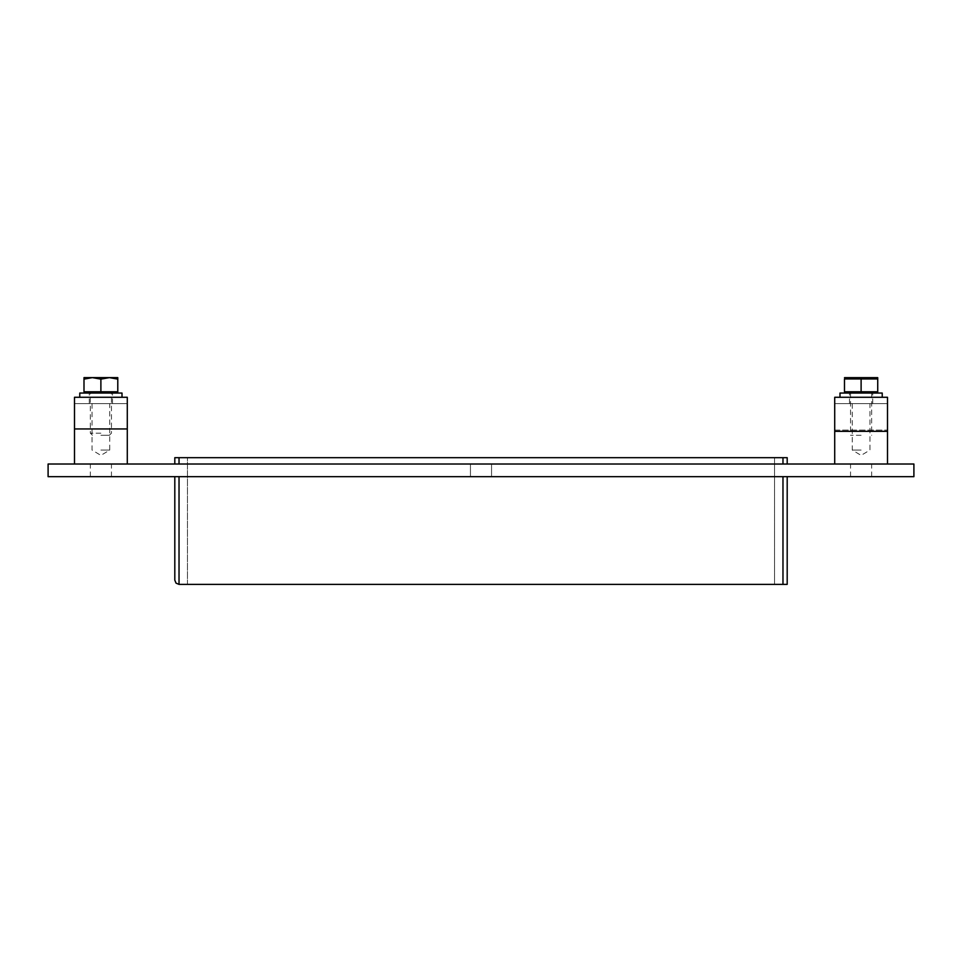 <?xml version="1.0" encoding="UTF-8"?>
<svg xmlns="http://www.w3.org/2000/svg" width="962" height="962" viewBox="0 0 962 962"><rect width="100%" height="100%" fill="white"/><g stroke="black" fill="none" stroke-linecap="round" stroke-linejoin="round"><path stroke-width="0.72" stroke-dasharray="4.81 3.61" d="M100.89 476.671L90.332 476.671L100.89 476.671M100.89 464.009L90.332 464.009L100.89 464.009M481 476.671L470.442 476.671L481 476.671M481 464.009L470.442 464.009L481 464.009M861.11 476.671L850.552 476.671L861.11 476.671M861.11 464.009L850.552 464.009L861.11 464.009M187.47 457.671L774.53 457.671L187.47 457.671L187.47 584.379L774.53 584.379L774.53 457.671L774.53 584.379L187.47 584.379L187.47 457.671L187.47 584.379L187.47 457.671L774.53 457.671L774.53 584.379L187.47 584.379L774.53 584.379L774.53 457.671L187.47 457.671M48.1 476.671L913.9 476.671L913.9 464.009L48.1 464.009L48.1 476.671M782.972 476.671L179.028 476.671L782.972 476.671L782.972 584.379L179.028 584.379L179.028 476.671L174.807 476.671L179.028 476.671M787.193 464.009L782.972 464.009L787.193 464.009L787.193 457.671L179.028 457.671L179.028 464.009L782.972 464.009L179.028 464.009M174.807 464.009L174.807 457.671L179.028 457.671M174.807 580.146L174.807 476.671M787.193 476.671L787.193 584.379L782.972 584.379M861.11 397.282L839.994 397.282L861.11 397.282M861.11 403.607L872.726 403.607L861.11 403.607M834.715 464.009L834.715 403.607L834.715 431.325L887.505 431.325L887.505 397.282L834.715 397.282L834.715 430.086L887.505 430.086L834.715 430.086L834.715 403.607L887.505 403.607L834.715 403.607L887.505 403.607L887.505 464.009L834.715 464.009L887.505 464.009M100.89 397.282L79.774 397.282L100.89 397.282M100.89 403.607L89.274 403.607L100.89 403.607M127.285 464.009L74.495 464.009L127.285 464.009L127.285 403.607L127.285 428.956L74.495 428.956L74.495 403.607L74.495 428.956L74.495 403.607L127.285 403.607L74.495 403.607L127.285 403.607L127.285 428.956L74.495 428.956L74.495 397.282L127.285 397.282L127.285 428.956L74.495 428.956M861.11 393.049L845.538 393.049L861.11 393.049M882.226 393.049L839.994 393.049M100.89 393.049L85.317 393.049L100.89 393.049M122.006 393.049L79.774 393.049M844.48 378.944L861.11 378.944L861.11 391.787L844.48 391.787L844.48 378.944M861.11 378.944L877.729 378.944L877.729 391.787L861.11 391.787M844.552 377.621L877.657 377.621M861.11 435.281L850.552 435.281L861.11 435.281M109.403 377.621L117.785 379.136L117.785 377.621L109.271 377.621L100.89 379.136L100.89 391.787L83.995 391.787L83.995 379.136L92.376 377.621L100.89 379.136M100.89 391.787L117.785 391.787L117.785 379.136M92.376 377.621L83.995 377.621L83.995 379.136M92.52 377.621L109.271 377.621M100.89 433.177L90.332 433.177L100.89 433.177M100.89 435.281L109.343 435.281L100.89 435.281M100.89 450.072L109.74 450.072L100.89 450.072M74.495 464.009L74.495 403.607L127.285 403.607L127.285 428.956M861.11 450.072L852.26 450.072L861.11 450.072M887.505 431.325L887.505 403.607L834.715 403.607L834.715 431.325M782.972 464.009L782.972 457.671M111.448 476.671L111.448 464.009M90.332 476.671L90.332 464.009M491.558 476.671L491.558 464.009L491.558 476.671M470.442 476.671L470.442 464.009L470.442 476.671M871.668 476.671L871.668 464.009M850.552 476.671L850.552 464.009M872.726 403.607L872.726 393.049M849.494 403.607L849.494 393.049M112.506 403.607L112.506 393.049M89.274 403.607L89.274 393.049M850.552 393.049L850.552 435.281M871.668 393.049L871.668 435.281M109.343 435.281L111.448 433.177L111.448 393.049M92.448 435.281L90.332 433.177L90.332 393.049M92.051 403.607L92.051 450.072L100.89 455.387L109.74 450.072L109.74 403.607M852.26 403.607L852.26 450.072L861.11 455.387L869.949 450.072L869.949 403.607"/><path stroke-width="1.44" d="M913.9 476.671L48.1 476.671L48.1 464.009L913.9 464.009L913.9 476.671M179.028 464.009L179.028 457.671L174.807 457.671L174.807 464.009M174.807 476.671L174.807 580.146L176.034 583.14L179.028 584.379L176.034 583.14L174.807 580.146M179.028 457.671L782.972 457.671L782.972 464.009M787.193 464.009L787.193 457.671L782.972 457.671M782.972 476.671L782.972 584.379L787.193 584.379L787.193 476.671M782.972 584.379L179.028 584.379L179.028 476.671M834.715 431.325L887.505 431.325L887.505 397.282L834.715 397.282L834.715 464.009M127.285 397.282L74.495 397.282L74.495 428.956L127.285 428.956L127.285 397.282M839.994 397.282L839.994 393.049L882.226 393.049L882.226 397.282M79.774 397.282L79.774 393.049L122.006 393.049L122.006 397.282M861.11 378.944L877.729 378.944L877.729 377.657L877.729 391.787L861.11 391.787L861.11 378.944L844.48 378.944L844.48 391.787L861.11 391.787M877.729 377.657L844.48 377.657M83.995 379.136L83.995 391.787L117.785 391.787L117.785 379.136L109.403 377.621L100.89 379.136L92.376 377.621L83.995 379.136L83.995 377.621L92.376 377.621M100.89 379.136L100.89 391.787M109.403 377.621L117.785 377.621L117.785 379.136M109.271 377.621L92.52 377.621M127.285 464.009L127.285 428.956M74.495 464.009L74.495 428.956M887.505 464.009L887.505 431.325M876.683 393.049L876.683 391.787M845.538 393.049L845.538 391.787M116.462 393.049L116.462 391.787M85.317 393.049L85.317 391.787"/></g></svg>
